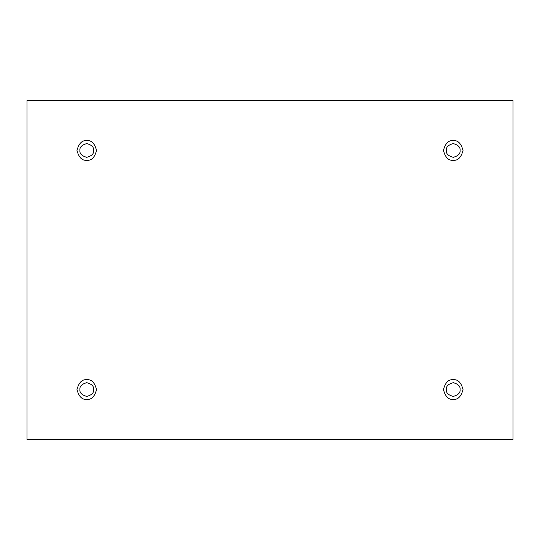 <?xml version="1.0" encoding="UTF-8"?>
<svg xmlns="http://www.w3.org/2000/svg" width="540" height="540" viewBox="0 0 540 540"><rect width="100%" height="100%" fill="white"/><g stroke="black" fill="none" stroke-linecap="round" stroke-linejoin="round"><path stroke-width="0.81" d="M86.771 160.258C91.402 160.812 94.669 157.552 96.566 150.458C94.669 143.37 91.402 140.103 86.771 140.663C91.402 140.103 94.669 143.37 96.566 150.458C94.669 157.552 91.402 160.812 86.771 160.258C82.141 160.812 78.874 157.552 76.97 150.458C78.874 143.37 82.141 140.103 86.771 140.663C82.141 140.103 78.874 143.37 76.97 150.458C78.874 157.552 82.141 160.812 86.771 160.258M79.913 150.458C79.522 153.704 81.81 155.986 86.771 157.316C91.733 155.986 94.021 153.704 93.629 150.458C94.021 147.218 91.733 144.929 86.771 143.6C81.81 144.929 79.522 147.218 79.913 150.458C79.522 147.218 81.81 144.929 86.771 143.6C91.733 144.929 94.021 147.218 93.629 150.458C94.021 153.704 91.733 155.986 86.771 157.316C81.81 155.986 79.522 153.704 79.913 150.458M453.229 160.258C457.859 160.812 461.126 157.552 463.03 150.458C461.126 143.37 457.859 140.103 453.229 140.663C457.859 140.103 461.126 143.37 463.03 150.458C461.126 157.552 457.859 160.812 453.229 160.258C448.598 160.812 445.331 157.552 443.435 150.458C445.331 143.37 448.598 140.103 453.229 140.663C448.598 140.103 445.331 143.37 443.435 150.458C445.331 157.552 448.598 160.812 453.229 160.258M446.371 150.458C445.979 153.704 448.268 155.986 453.229 157.316C458.19 155.986 460.478 153.704 460.087 150.458C460.478 147.218 458.19 144.929 453.229 143.6C448.268 144.929 445.979 147.218 446.371 150.458C445.979 147.218 448.268 144.929 453.229 143.6C458.19 144.929 460.478 147.218 460.087 150.458C460.478 153.704 458.19 155.986 453.229 157.316C448.268 155.986 445.979 153.704 446.371 150.458M453.229 399.337C457.859 399.897 461.126 396.63 463.03 389.543C461.126 382.448 457.859 379.188 453.229 379.742C457.859 379.188 461.126 382.448 463.03 389.543C461.126 396.63 457.859 399.897 453.229 399.337C448.598 399.897 445.331 396.63 443.435 389.543C445.331 382.448 448.598 379.188 453.229 379.742C448.598 379.188 445.331 382.448 443.435 389.543C445.331 396.63 448.598 399.897 453.229 399.337M446.371 389.543C445.979 392.783 448.268 395.071 453.229 396.401C458.19 395.071 460.478 392.783 460.087 389.543C460.478 386.296 458.19 384.014 453.229 382.685C448.268 384.014 445.979 386.296 446.371 389.543C445.979 386.296 448.268 384.014 453.229 382.685C458.19 384.014 460.478 386.296 460.087 389.543C460.478 392.783 458.19 395.071 453.229 396.401C448.268 395.071 445.979 392.783 446.371 389.543M86.771 399.337C91.402 399.897 94.669 396.63 96.566 389.543C94.669 382.448 91.402 379.188 86.771 379.742C91.402 379.188 94.669 382.448 96.566 389.543C94.669 396.63 91.402 399.897 86.771 399.337C82.141 399.897 78.874 396.63 76.97 389.543C78.874 382.448 82.141 379.188 86.771 379.742C82.141 379.188 78.874 382.448 76.97 389.543C78.874 396.63 82.141 399.897 86.771 399.337M79.913 389.543C79.522 392.783 81.81 395.071 86.771 396.401C91.733 395.071 94.021 392.783 93.629 389.543C94.021 386.296 91.733 384.014 86.771 382.685C81.81 384.014 79.522 386.296 79.913 389.543C79.522 386.296 81.81 384.014 86.771 382.685C91.733 384.014 94.021 386.296 93.629 389.543C94.021 392.783 91.733 395.071 86.771 396.401C81.81 395.071 79.522 392.783 79.913 389.543M27 100.487L513 100.487L513 439.513L27 439.513L27 100.487L27 439.513L513 439.513L513 100.487L27 100.487"/></g></svg>
